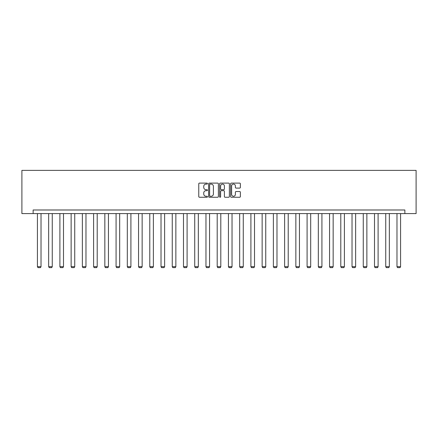 <?xml version="1.0" encoding="UTF-8"?>
<svg xmlns="http://www.w3.org/2000/svg" width="438" height="438" viewBox="0 0 438 438"><rect width="100%" height="100%" fill="white"/><g stroke="black" fill="none" stroke-linecap="round" stroke-linejoin="round"><path stroke-width="0.66" d="M207.475 183.61A0.493 0.493 0 0 0 206.982 183.111L199.471 183.111A0.706 0.706 0 0 0 198.764 183.818L198.764 196.547A0.706 0.706 0 0 0 199.471 197.253L206.982 197.253A0.493 0.493 0 0 0 207.475 196.755A0.493 0.493 0 0 0 206.982 196.262L206.008 196.262A2.261 2.261 0 0 1 203.747 194.001L203.747 192.939A2.261 2.261 0 0 1 206.008 190.678L206.982 190.678A0.493 0.493 0 0 0 207.475 190.18A0.493 0.493 0 0 0 206.982 189.687L206.008 189.687A2.261 2.261 0 0 1 203.747 187.426L203.747 186.364A2.261 2.261 0 0 1 206.008 184.102L206.982 184.102A0.493 0.493 0 0 0 207.475 183.61M239.663 188.099A0.706 0.706 0 0 0 240.369 187.387L240.369 183.818A0.706 0.706 0 0 0 239.663 183.111L231.319 183.111A0.706 0.706 0 0 0 230.612 183.818L230.612 196.547A0.706 0.706 0 0 0 231.319 197.253L239.663 197.253A0.706 0.706 0 0 0 240.369 196.547L240.369 192.233A0.706 0.706 0 0 0 239.663 191.526L236.093 191.526A0.706 0.706 0 0 0 235.387 192.233L235.387 194.373A1.889 1.889 0 0 1 233.492 196.262A1.889 1.889 0 0 1 231.603 194.373L231.603 185.991A1.889 1.889 0 0 1 233.492 184.102A1.889 1.889 0 0 1 235.387 185.991L235.387 187.387A0.706 0.706 0 0 0 236.093 188.099L239.663 188.099M404.865 213.591L416.1 213.591L416.1 170.377L21.9 170.377L21.9 213.591L404.865 213.591L404.865 209.988L33.135 209.988L33.135 213.591M218.381 183.818A0.706 0.706 0 0 0 217.675 183.111L209.331 183.111A0.706 0.706 0 0 0 208.625 183.818L208.625 196.547A0.706 0.706 0 0 0 209.331 197.253L217.675 197.253A0.706 0.706 0 0 0 218.381 196.547L218.381 183.818M220.325 183.111L228.669 183.111A0.706 0.706 0 0 1 229.375 183.818L229.375 196.547A0.706 0.706 0 0 1 228.669 197.253L225.099 197.253A0.706 0.706 0 0 1 224.393 196.547L224.393 191.384A0.706 0.706 0 0 0 223.681 190.678L221.316 190.678A0.706 0.706 0 0 0 220.61 191.384L220.61 196.755A0.493 0.493 0 0 1 220.111 197.253A0.493 0.493 0 0 1 219.619 196.755L219.619 183.818A0.706 0.706 0 0 1 220.325 183.111M210.109 184.102A0.493 0.493 0 0 0 209.616 184.595L209.616 195.77A0.493 0.493 0 0 0 210.109 196.262L211.132 196.262A2.261 2.261 0 0 0 213.399 194.001L213.399 186.364A2.261 2.261 0 0 0 211.132 184.102L210.109 184.102M224.393 186.03A1.889 1.889 0 0 0 222.499 184.135A1.889 1.889 0 0 0 220.61 186.03L220.61 188.981A0.706 0.706 0 0 0 221.316 189.687L223.681 189.687A0.706 0.706 0 0 0 224.393 188.981L224.393 186.03M41.024 213.591L41.024 266.687L37.422 266.687L37.422 213.591M41.024 266.687L40.482 267.623L37.964 267.623L37.422 266.687M52.259 213.591L52.259 266.687L48.656 266.687L48.656 213.591M52.259 266.687L51.717 267.623L49.198 267.623L48.656 266.687M63.494 213.591L63.494 266.687L59.897 266.687L59.897 213.591M63.494 266.687L62.957 267.623L60.433 267.623L59.897 266.687M74.734 213.591L74.734 266.687L71.131 266.687L71.131 213.591M74.734 266.687L74.192 267.623L71.668 267.623L71.131 266.687M85.968 213.591L85.968 266.687L82.366 266.687L82.366 213.591M85.968 266.687L85.426 267.623L82.908 267.623L82.366 266.687M97.203 213.591L97.203 266.687L93.601 266.687L93.601 213.591M97.203 266.687L96.661 267.623L94.143 267.623L93.601 266.687M108.438 213.591L108.438 266.687L104.841 266.687L104.841 213.591M108.438 266.687L107.901 267.623L105.377 267.623L104.841 266.687M119.678 213.591L119.678 266.687L116.075 266.687L116.075 213.591M119.678 266.687L119.136 267.623L116.612 267.623L116.075 266.687M130.913 213.591L130.913 266.687L127.31 266.687L127.31 213.591M130.913 266.687L130.371 267.623L127.852 267.623L127.31 266.687M142.147 213.591L142.147 266.687L138.545 266.687L138.545 213.591M142.147 266.687L141.605 267.623L139.087 267.623L138.545 266.687M153.382 213.591L153.382 266.687L149.785 266.687L149.785 213.591M153.382 266.687L152.846 267.623L150.322 267.623L149.785 266.687M164.622 213.591L164.622 266.687L161.02 266.687L161.02 213.591M164.622 266.687L164.08 267.623L161.556 267.623L161.02 266.687M175.857 213.591L175.857 266.687L172.254 266.687L172.254 213.591M175.857 266.687L175.315 267.623L172.796 267.623L172.254 266.687M187.092 213.591L187.092 266.687L183.489 266.687L183.489 213.591M187.092 266.687L186.55 267.623L184.031 267.623L183.489 266.687M198.326 213.591L198.326 266.687L194.729 266.687L194.729 213.591M198.326 266.687L197.79 267.623L195.266 267.623L194.729 266.687M209.567 213.591L209.567 266.687L205.964 266.687L205.964 213.591M209.567 266.687L209.025 267.623L206.506 267.623L205.964 266.687M220.801 213.591L220.801 266.687L217.199 266.687L217.199 213.591M220.801 266.687L220.259 267.623L217.741 267.623L217.199 266.687M232.036 213.591L232.036 266.687L228.433 266.687L228.433 213.591M232.036 266.687L231.494 267.623L228.975 267.623L228.433 266.687M243.271 213.591L243.271 266.687L239.674 266.687L239.674 213.591M243.271 266.687L242.734 267.623L240.21 267.623L239.674 266.687M254.511 213.591L254.511 266.687L250.908 266.687L250.908 213.591M254.511 266.687L253.969 267.623L251.45 267.623L250.908 266.687M265.746 213.591L265.746 266.687L262.143 266.687L262.143 213.591M265.746 266.687L265.204 267.623L262.685 267.623L262.143 266.687M276.98 213.591L276.98 266.687L273.378 266.687L273.378 213.591M276.98 266.687L276.444 267.623L273.92 267.623L273.378 266.687M288.215 213.591L288.215 266.687L284.618 266.687L284.618 213.591M288.215 266.687L287.678 267.623L285.154 267.623L284.618 266.687M299.455 213.591L299.455 266.687L295.853 266.687L295.853 213.591M299.455 266.687L298.913 267.623L296.395 267.623L295.853 266.687M310.69 213.591L310.69 266.687L307.087 266.687L307.087 213.591M310.69 266.687L310.148 267.623L307.629 267.623L307.087 266.687M321.925 213.591L321.925 266.687L318.322 266.687L318.322 213.591M321.925 266.687L321.388 267.623L318.864 267.623L318.322 266.687M333.159 213.591L333.159 266.687L329.562 266.687L329.562 213.591M333.159 266.687L332.623 267.623L330.099 267.623L329.562 266.687M344.399 213.591L344.399 266.687L340.797 266.687L340.797 213.591M344.399 266.687L343.857 267.623L341.339 267.623L340.797 266.687M355.634 213.591L355.634 266.687L352.032 266.687L352.032 213.591M355.634 266.687L355.092 267.623L352.574 267.623L352.032 266.687M366.869 213.591L366.869 266.687L363.266 266.687L363.266 213.591M366.869 266.687L366.332 267.623L363.808 267.623L363.266 266.687M378.103 213.591L378.103 266.687L374.506 266.687L374.506 213.591M378.103 266.687L377.567 267.623L375.043 267.623L374.506 266.687M389.344 213.591L389.344 266.687L385.741 266.687L385.741 213.591M389.344 266.687L388.802 267.623L386.283 267.623L385.741 266.687M400.578 213.591L400.578 266.687L396.976 266.687L396.976 213.591M400.578 266.687L400.036 267.623L397.518 267.623L396.976 266.687"/></g></svg>
